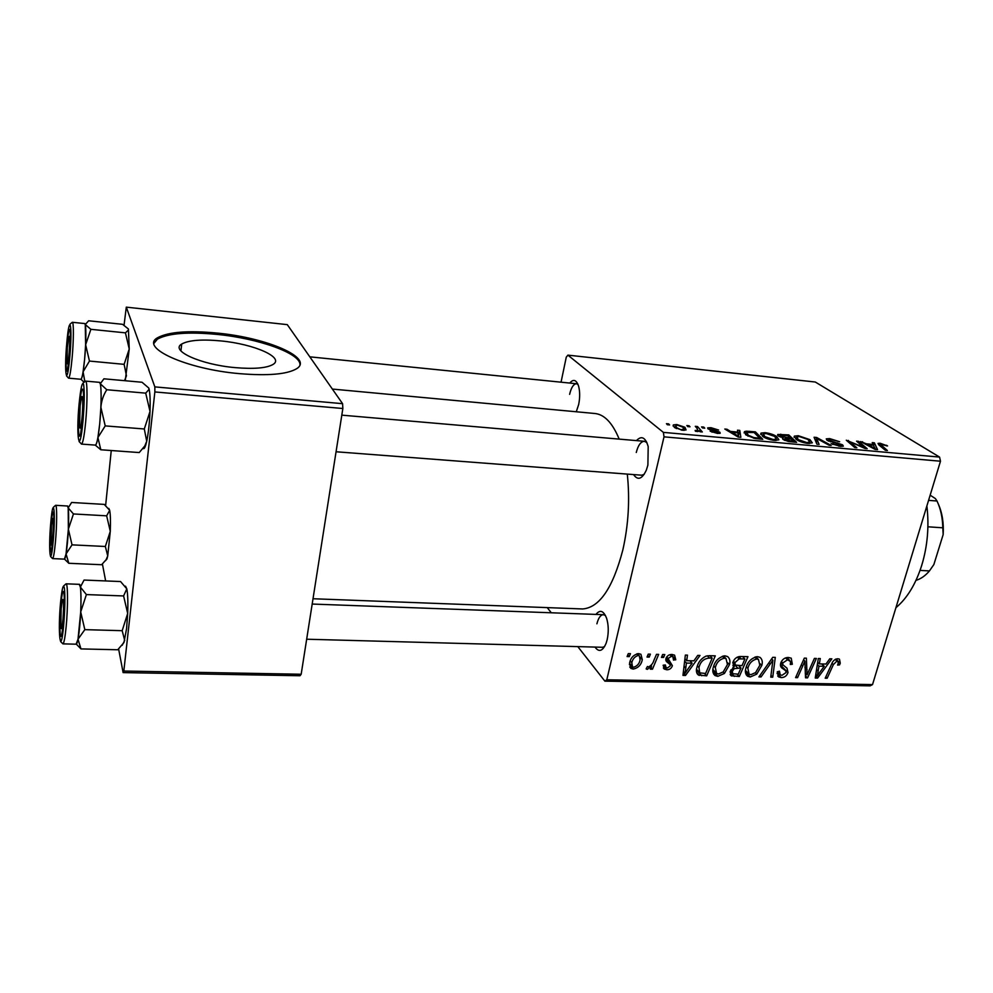 <?xml version="1.0" encoding="UTF-8"?>
<svg xmlns="http://www.w3.org/2000/svg" width="993" height="993" viewBox="0 0 993 993"><rect width="100%" height="100%" fill="white"/><g stroke="black" fill="none" stroke-linecap="round" stroke-linejoin="round"><path stroke-width="1.49" d="M569.771 383.062C573.445 378.718 576.399 379.785 578.621 386.265C579.999 391.602 580.024 397.659 578.683 404.449L576.288 411.772M636.451 440.607C641.528 435.319 645.438 437.317 648.193 446.589L647.895 465.072L646.369 470.049C642.074 479.197 637.804 480.711 633.559 474.58M336.068 451.765L641.652 475.2L644.159 474.381M595.949 614.406C600.057 609.317 603.632 610.658 606.661 618.44C608.585 625.031 608.759 632.094 607.182 639.641L606.115 643.265C602.627 651.271 598.928 652.538 594.993 647.076M306.676 639.219L602.59 647.287L604.576 646.58M332.357 389.07L594.323 413.448C604.141 414.131 612.42 422.695 619.185 439.117M627.291 474.095C629.972 499.442 628.495 524.689 622.859 549.849C612.917 587.906 599.511 607.617 582.668 608.957L581.476 608.908M220.856 340.922C201.765 339.134 188.72 340.177 181.719 344.025C169.766 350.591 200.723 364.654 235.105 367.621C254.022 369.21 266.695 368.142 273.125 364.394C284.718 357.443 253.885 343.988 220.856 340.922M217.566 333.114C188.471 330.321 168.487 331.861 157.589 337.732C139.256 347.55 186.436 369.148 239.276 373.629C267.949 375.987 287.076 374.349 296.634 368.713C314.123 358.026 267.266 337.831 217.566 333.114M299.973 364.741C300.693 353.458 258.95 338.514 217.405 334.442C188.322 331.662 168.326 333.226 157.44 339.122L154.014 343.28M664.019 436.846L663.374 432.377L939.577 457.09L940.483 461.224L664.019 436.846L606.797 679.783L872.524 684.599L870.104 685.853L604.886 681.148L577.802 646.617M551.289 612.78L547.242 607.617M663.374 432.377L567.909 355.134L566.258 357.182L561.057 382.181M762.587 436.324L760.998 433.097L765.106 432.663C770.196 433.407 774.081 434.723 776.762 436.622L778.884 439.812L774.528 440.445C769.203 439.663 765.218 438.285 762.587 436.324M737.836 432.079L737.476 430.205L739.785 430.416L740.852 437.317L738.209 437.081L724.803 429.038L726.963 429.237L730.5 431.409L737.836 432.079L737.638 432.849M880.133 443.25L887.568 445.944L880.282 444.219L887.407 450.524L885.408 450.338L878.879 444.938L878.011 443.412L880.133 443.25L879.5 445.46M827.008 440.284L826.275 438.856L829.738 438.608L839.656 441.736L830.955 439.489L828.559 439.626L828.932 440.396L842.573 444.802L843.367 446.167L840.227 446.366L831.104 443.598L838.924 445.46L841.009 445.348L840.624 444.665L827.008 440.284M816.879 444.169L814.074 437.255L816.668 437.491L831.191 445.46L829.118 445.274L816.668 438.434L819.101 444.368L816.879 444.169M796.15 439.378L794.375 436.126L798.31 435.716L809.965 439.651L812.299 442.828L808.103 443.474C802.865 442.692 798.869 441.326 796.15 439.378M667.321 424.731L666.44 423.663L668.661 423.874L669.592 424.93L667.321 424.731M939.577 457.09L815.29 382.02L567.909 355.134M778.438 436.051L777.792 434.45L788.777 434.922L796.597 442.344L788.442 441.5L783.129 439.477L782.36 438.074L783.192 437.839L778.438 436.051M873.157 444.454L872.239 442.605L874.361 442.804L877.551 449.63L875.118 449.419L860.546 441.537L866.405 443.834L873.157 444.454L872.946 445.199M861.738 445.621L856.574 441.165L858.585 441.351L867.199 448.699L865.089 448.513L849.511 441.5L856.847 447.769L854.799 447.582L846.284 440.222L863.947 447.396L861.738 445.621M710.926 427.673L718.622 430.043L711.745 428.368L710.045 428.964L719.851 432.203L720.223 433.209L717.442 433.407L710.181 431.235L717.976 432.588L707.959 428.827L707.661 427.884L710.926 427.673L710.765 428.318M746.351 431.185L755.388 431.856L762.785 439.303L754.891 438.496L746.053 434.984L744.465 431.632L746.351 431.185L745.495 434.549M674.346 427.387L673.353 424.905L676.804 424.532L684.947 427.263L686.076 429.932L682.576 430.254L674.346 427.387M687.764 426.605L686.846 425.55L689.043 425.749L690.011 426.804L687.764 426.605M697.111 428.467L695.286 426.32L697.496 426.531L702.324 431.955L700.09 431.756L699.109 430.614L698.7 431.347L695.435 431.235L695.15 430.428L697.781 430.503L697.111 428.467M702.535 427.958L701.592 426.903L703.764 427.102L704.769 428.169L702.535 427.958M662.654 654.499L664.789 654.548L663.609 657.465L661.437 657.416L662.654 654.499M648.243 654.126L650.39 654.176L649.223 657.105L647.026 657.056L648.243 654.126M725.014 655.839L727.67 656.609C729.855 658.582 730.451 661.276 729.47 664.677L724.431 673.453L717.802 676.345L715.059 675.563C712.813 673.564 712.229 670.809 713.322 667.296C714.972 660.928 718.858 657.105 725.014 655.839M697.756 655.392L700.015 655.454L685.518 675.451L682.961 675.389L685.356 655.082L687.466 655.132L686.734 660.693L693.871 660.866L697.756 655.392M740.145 656.485L747.965 656.683L739.313 676.506L731.183 675.749L730.215 671.467L734.212 666.663L732.846 662.579C734.088 658.893 736.521 656.87 740.145 656.485M772.753 657.329L775.297 657.391L772.74 677.176L770.742 677.127L772.914 660.184L761.06 676.941L758.913 676.903L772.753 657.329M840.264 663.113L839.581 664.876L837.583 665.087L838.253 663.398L837.782 661.214L836.962 661.003L833.375 664.602L827.157 678.244L825.208 678.207L831.637 664.069C832.792 660.916 834.828 659.141 837.757 658.744L839.457 659.153L840.264 663.113L835.845 659.091M814.409 658.396L816.383 658.446L807.582 677.859L805.534 677.822L804.901 661.139L797.565 677.66L795.579 677.623L804.33 658.136L806.39 658.185L807.061 674.868L814.409 658.396M940.483 461.224L872.524 684.599M829.776 658.793L831.861 658.843L817.611 678.058L815.241 678.008L818.306 658.496L820.268 658.545L819.349 663.883L825.953 664.044L829.776 658.793M788.33 657.465L791.235 658.185L792.327 664.28L790.291 664.466L790.602 661.561L787.548 659.774L782.757 662.976L782.794 664.714L787.002 668.177L788.02 672.509C786.828 675.848 784.582 677.549 781.268 677.598L778.673 676.928L777.296 671.802L779.468 671.206L780.225 674.843L781.975 675.314L786.022 672.596L785.773 670.834L782.943 668.711C780.796 667.656 780.051 665.782 780.734 663.113C782.124 659.426 784.656 657.552 788.33 657.465M757.522 656.671L760.067 657.391C762.239 659.34 762.81 662.021 761.805 665.422L756.765 674.123L750.224 676.99L747.605 676.258C745.371 674.284 744.8 671.541 745.917 668.028C747.605 661.71 751.478 657.925 757.522 656.671M675.749 659.625L673.515 660.109L672.869 656.733L671.405 656.323L668.053 658.533L672.373 665.682C671.467 668.351 669.63 669.716 666.899 669.791L664.317 669.083L663.2 665.186L665.384 664.975L666.055 667.557L667.457 667.941L670.188 665.955L670.275 664.751L666.291 661.375L665.893 658.644C667.011 655.814 669.034 654.424 671.976 654.461L674.582 655.157L675.749 659.625L671.156 654.486M709.387 655.69L715.283 655.852L706.681 675.861L698.315 675.004C696.366 673.117 695.894 670.573 696.925 667.395C698.129 662.257 701.182 658.483 706.06 656.1L709.387 655.69M638.623 653.605L640.932 654.288L642.297 659.712C641.23 664.913 638.189 668.028 633.186 669.071L630.94 668.401L629.649 662.703C630.741 657.689 633.733 654.648 638.623 653.605M656.497 654.337L658.657 654.387L652.463 669.208L650.303 669.17L651.607 666.104L647.324 669.369L646.182 668.934L647.424 666.489L648.379 666.986C651.185 665.658 653.046 663.423 653.94 660.271L656.497 654.337M628.296 653.617L630.468 653.667L629.301 656.609L627.092 656.559L628.296 653.617M154.858 391.937L154.846 386.885L342.585 403.679L342.846 408.508L154.858 391.937L123.827 671.032L301.177 674.247L299.998 675.749L123.12 672.609L118.626 649.012M105.643 580.93L102.416 564.024M342.585 403.679L287.287 324.637L126.297 307.147L124.063 325.133M111.253 450.524L105.643 505.4M154.846 386.885L126.297 307.147M342.846 408.508L301.177 674.247M123.12 672.609L123.827 671.032M604.886 681.148L606.797 679.783M577.963 384.365L576.436 383.732C573.495 384.018 571.223 387.543 569.622 394.345M646.877 442.53L644.283 441.289C640.783 441.575 638.102 445.311 636.265 452.485M605.469 615.511L603.31 614.679C600.492 614.965 598.357 618.018 596.905 623.815M805.41 675.774L807.582 677.859M803.56 659.861L804.901 661.139M801.301 664.9L802.729 666.266M796.175 676.307L797.565 677.66M804.901 667.445L807.086 669.53M805.249 673.13L807.061 674.868M815.551 676.096L817.611 678.058M817.711 662.356L819.349 663.883M819.995 672L824.24 666.291L818.964 666.166L817.301 675.923L819.995 672M821.707 663.945L824.24 666.291M815.799 674.495L817.301 675.923M817.351 664.652L818.964 666.166M838.191 663.609L839.581 664.876M835.212 659.414L836.962 661.003M825.779 676.953L827.157 678.244M790.689 662.703L792.327 664.28M785.587 657.887L787.548 659.774M781.33 661.586L782.757 662.976M780.833 662.79L782.794 664.714M782.112 664.044L782.062 666.663L788.02 672.509M777.047 673.415L781.268 677.598M780.486 665.645L785.488 670.548M770.953 675.377L772.74 677.176M771.623 658.905L772.914 660.184M759.794 675.65L761.06 676.941M756.405 656.733L756.368 657.378M760.117 663.746L761.805 665.422M755.4 672.733L756.765 674.123M745.408 672.013L750.224 676.99M755.599 672.571L759.819 665.285L758.491 659.501L756.74 658.992C752.061 660.233 749.107 663.336 747.878 668.289L749.107 674.16L750.919 674.681L755.599 672.571M746.326 666.7L747.878 668.289M754.866 657.118L756.74 658.992M737.042 674.135L739.313 676.506M730.165 674.384L731.717 676.022M732.884 665.273L734.212 666.663M738.271 674.16L740.964 667.991L734.15 668.661L732.275 671.429L732.809 673.75L738.271 674.16M738.643 665.595L740.964 667.991M730.811 669.89L732.275 671.429M732.908 667.383L734.15 668.661M741.982 665.67L744.899 658.955L739.065 658.918L734.87 662.679L735.341 665.062L741.982 665.67M742.528 656.547L744.899 658.955M733.38 661.139L734.87 662.679M737.315 657.118L739.065 658.918M673.477 657.428L675.687 659.898M669.952 654.685L671.405 656.323M666.675 656.969L668.053 658.533M666.253 657.664L668.177 659.836M667.209 658.744L667.073 659.675L672.373 665.682M667.073 659.675L666.675 660.767M663.15 665.484L666.899 669.791M683.258 672.906L685.518 675.451M684.934 658.707L686.734 660.693M687.814 669.133L692.121 663.2L686.424 663.063L685.096 673.217L687.814 669.133M689.899 660.767L692.121 663.2M683.432 671.367L685.096 673.217M684.649 661.115L686.424 663.063M704.484 673.465L706.681 675.861M696.676 672.609L699.258 675.451M705.589 673.49L712.18 658.148L709.523 658.074C703.9 658.471 700.388 661.636 698.96 667.569L699.73 672.844L705.589 673.49M709.883 655.703L712.18 658.148M697.384 665.844L698.96 667.569M707.388 655.802L709.523 658.074M724.245 655.852L724.195 656.758M727.745 662.877L729.47 664.677M723.078 672.013L724.431 673.453M713.619 670.263L712.825 670.349M712.825 670.995L717.802 676.345M723.227 671.889L727.447 664.528L726.069 658.719L724.245 658.185C719.491 659.439 716.512 662.567 715.32 667.569L716.586 673.465L718.485 674.011L723.227 671.889M713.744 665.881L715.32 667.569M722.395 656.261L724.245 658.185M640.262 657.316L642.297 659.712M629.376 664.478L633.186 669.071M633.72 667.209C637.258 666.092 639.38 663.647 640.088 659.886L639.343 655.839L638.151 655.479C634.688 656.658 632.578 659.091 631.809 662.765L632.529 666.824L633.72 667.209M630.22 660.854L631.809 662.765M636.774 653.878L638.151 655.479M647.721 655.38L649.223 657.105M651.011 667.507L652.463 669.208M651.011 665.422L651.607 666.104M646.356 668.227L647.324 669.369M662.12 655.777L663.609 657.465M627.799 654.821L629.301 656.609M668.426 424.83L668.661 423.874M780.535 435.145L780.796 434.189M788.392 436.361L788.777 434.922M782.819 439.241L783.192 437.839M793.556 441.277L791.111 438.943L784.718 438.683L785.178 439.626L793.556 441.277L793.345 442.046M789.758 441.699L789.956 440.954M784.954 440.47L785.178 439.626M790.192 438.074L787.586 435.592L780.113 435.294L780.56 436.262L790.192 438.074L789.994 438.844M785.55 438.534L785.773 437.677M780.361 437.032L780.56 436.262M798.074 436.56L798.31 435.716M809.618 440.917L809.965 439.651M809.791 442.084L807.855 439.427L799.464 436.597L796.746 436.895L798.347 439.651L806.837 442.568L809.791 442.084L809.394 443.548M806.639 443.288L806.837 442.568M798.099 440.557L798.347 439.651M815.663 441.177L816.668 437.491M815.812 441.55L816.668 438.434M829.515 439.427L829.738 438.608M828.708 441.202L828.932 440.396M830.272 441.798L830.458 441.115M837.533 443.573L837.72 442.903M842.114 446.428L842.573 444.802M832.544 444.38L832.779 443.536M832.804 444.492L833.028 443.71M838.713 446.18L838.924 445.46M886.451 445.894L886.637 445.274M873.592 445.497L874.361 442.804M862.321 442.493L862.532 441.724M866.194 444.591L866.405 443.834M874.411 447.272L873.48 445.249L868.081 444.752L875.292 448.699L874.411 447.272M875.094 449.395L875.292 448.699M867.87 445.497L868.081 444.752M858.225 442.593L858.585 441.351M849.164 442.717L849.511 441.5M851.497 444.727L851.87 443.437M848.022 441.724L848.394 440.42M858.97 445.82L859.156 445.162M709.846 429.77L710.045 428.964M711 430.118L711.149 429.497M719.54 433.432L719.851 432.203M712.006 432.203L712.229 431.334M738.407 435.828L739.785 430.416M726.727 430.192L726.963 429.237M730.277 432.327L730.5 431.409M738.196 434.922L737.898 432.874L732.04 432.34L738.655 436.374L738.196 434.922M738.469 437.106L738.655 436.374M731.804 433.246L732.04 432.34M749.156 432.116L749.367 431.297M754.99 433.407L755.388 431.856M759.757 438.223L754.097 432.514L746.773 432.464L748.263 435.232L753.761 437.565L759.757 438.223L759.546 439.005M753.588 438.236L753.761 437.565M748.014 436.2L748.263 435.232M764.895 433.507L765.106 432.663M776.389 438.037L776.762 436.622M776.377 439.055L774.614 436.386L766.224 433.544L763.381 433.867L764.821 436.61L773.299 439.539L776.377 439.055L775.992 440.52M773.1 440.271L773.299 439.539M764.573 437.553L764.821 436.61M676.643 425.227L676.804 424.532M684.202 430.329L684.947 427.263M681.757 429.547L683.829 429.311L682.849 427.151L677.685 425.24L675.724 425.488L676.568 427.598L681.62 430.143M676.332 428.604L676.568 427.598M688.807 426.705L689.043 425.749M697.049 428.393L697.496 426.531M696.316 431.434L696.503 430.701M703.54 428.045L703.764 427.102M923.118 560.548L921.293 566.755M895.934 607.679C907.13 598.32 915.757 584.157 921.789 565.178C927.561 545.914 929.249 526.178 926.879 505.958M145.71 393.141L106.797 389.74L100.281 383.757L103.917 378.805L142.049 382.255L148.813 388.077L148.938 389.517L145.71 393.141L150.017 411.45L144.295 428.976L105.221 425.898L100.889 407.353L99.71 423.887C101.72 404.238 101.522 381.374 99.399 382.33L85.621 381.101M82.556 420.002L80.545 433.891C78.348 442.952 77.702 423.366 79.502 405.057C80.967 391.043 82.22 386.277 83.275 390.733C83.921 397.126 83.685 406.882 82.556 420.002M99.374 382.33L100.281 383.757C101.149 387.729 101.348 395.599 100.889 407.353C101.373 401.011 103.334 395.14 106.797 389.74M144.295 428.976L146.728 441.252L144.804 445.969L139.231 452.56L100.814 449.767L97.91 437.553L105.221 425.898M95.303 445.112L95.402 445.112C96.88 444.293 98.307 437.218 99.71 423.887L97.91 437.553C96.942 442.779 96.06 445.298 95.266 445.1L100.814 449.767M148.813 388.077L149.273 389.877C150.117 394.494 150.365 401.693 150.017 411.45C149.496 423.266 148.391 433.196 146.728 441.252L145.673 445.274C144.73 448.153 143.873 449.208 143.104 448.426M81.86 419.195C83.263 406.646 82.878 391.627 81.352 398.056L80.16 405.765L79.527 426.891C80.135 429.77 80.917 427.201 81.86 419.195M69.187 352.366C69.969 340.04 69.82 334.926 68.728 337.024L67.325 347.798L67.003 363.165C67.598 365.362 68.331 361.762 69.187 352.366M85.634 344.72L84.604 359.392C86.279 342.163 86.279 322.812 84.666 323.557L85.261 324.537L88.638 320.776L122.573 324.314L128.407 328.993L128.494 329.961L125.441 332.854L129.239 349.015L124.125 364.344L89.457 361.067L85.634 344.72L90.884 329.316L85.261 324.537L85.634 344.72M69.46 355.978L67.574 369.557C65.91 376.297 65.612 359.962 67.065 344.286C68.306 331.761 69.336 327.131 70.168 330.408C70.677 335.609 70.441 344.124 69.46 355.978M125.441 332.854L90.884 329.316M124.125 364.344L126.459 375.788L124.522 380.667M84.765 381.225L83.089 371.816L89.457 361.067M70.031 324.165L72.328 322.278C73.805 321.521 73.705 340.922 72.092 358.2C70.888 370.712 69.733 377.365 68.629 378.172L80.942 379.276L83.784 381.945M128.407 328.993L129.239 349.015L125.255 380.729M80.942 379.276C82.146 378.482 83.362 371.854 84.604 359.392L83.089 371.816C82.245 376.943 81.488 379.438 80.83 379.276M61.144 608.908L60.883 627.688C61.516 630.257 62.236 627.241 63.043 618.627C63.937 603.806 63.701 597.575 62.336 599.921L61.144 608.908M123.604 595.949L127.687 613.451L126.558 628.768L123.939 642.57L117.733 649.77L80.967 648.913L78.013 639.231L84.827 629.649L80.706 611.924L86.391 594.584L80.371 587.062L84.057 580.061L120.55 581.538L126.806 588.849L123.604 595.949L86.391 594.584M125.515 586.155L126.806 588.849C127.799 593.926 128.097 602.118 127.687 613.451L122.176 630.692L124.708 640.435L122.226 645.276M60.896 604.092C62.05 592.846 63.068 589.097 63.937 592.858C64.657 599.673 64.446 609.925 63.304 623.604L61.777 634.415C59.754 643.216 59.183 621.519 60.896 604.092M76.138 644.184L76.225 644.196C77.38 643.601 78.509 638.015 79.614 627.415C81.587 608.337 81.352 583.176 79.291 584.331L66.121 583.822M122.176 630.692L84.827 629.649M76.349 644.159L80.967 648.913M79.266 584.331L80.371 587.062C81.066 592.176 81.178 600.467 80.706 611.924L78.013 639.231L76.113 644.184M51.475 525.322L50.916 544.412C51.326 546.262 51.835 544.263 52.48 538.454C53.548 528.264 53.448 514.622 52.344 519.351L51.475 525.322M106.661 515.826L110.285 531.354L107.728 555.881L106.164 559.642L101.634 564.732L68.79 563.279L66.059 553.933L72.03 544.859L68.368 529.157L73.445 513.952L68.194 507.907L71.608 502.47L104.24 504.394L109.677 510.303L106.661 515.826L73.445 513.952M108.783 508.416L109.664 510.278C110.459 514.362 110.657 521.387 110.285 531.354L105.345 546.485L107.728 555.881L106.959 558.972L105.357 560.809M51.028 524.205C52.033 513.89 52.877 510.154 53.585 512.996C54.131 518.507 53.92 527.395 52.939 539.658L51.437 550.556C49.873 557.172 49.613 539.286 51.028 524.205M67.425 506.008L68.194 507.907L68.368 529.157L66.059 553.933L64.433 559.133C65.414 558.562 66.407 553.175 67.412 542.997C69.051 526.178 69.038 505.102 67.45 506.008L55.67 505.313M105.345 546.485L72.03 544.859M64.52 559.121L68.79 563.279M928.579 500.373L937.007 501.006L935.394 498.585L930.156 495.184M920.064 570.404L929.448 570.913L933.867 564.545L943.164 534.569L942.804 527.804C942.58 517.688 940.656 508.751 937.007 501.006M927.909 526.799L942.804 527.804M938.261 503.861C942.245 512.835 943.871 523.075 943.164 534.569M915.993 580.359C920.834 578.919 925.327 575.779 929.448 570.913M816.581 669.53L818.22 671.082M831.985 663.336L833.375 664.602M780.709 666.514L782.943 668.711M768.855 662.84L770.183 664.156M730.103 671.963L734.323 676.407M732.784 662.852L737.662 667.917M738.879 656.596L741.101 658.868M665.769 659.898L668.86 663.398M684.053 666.179L685.84 668.177M696.478 669.99L701.728 675.761M816.432 443.077L817.313 439.837M834.257 442.816L834.443 442.121M880.754 446.49L881.089 445.311M871.556 447.495L871.78 446.738M735.217 435.294L735.441 434.363M756.443 438.72L756.641 437.938M82.928 383.236L85.522 381.089C87.458 380.12 87.533 403.046 85.584 422.77C84.231 436.15 82.878 443.25 81.525 444.094L81.451 444.094M82.915 421.802C84.405 404.151 84.628 391.751 83.623 384.576C82.282 381.163 80.793 387.419 79.155 403.357C75.803 437.404 79.564 458.071 82.915 421.802M69.746 357.381C72.737 324.996 69.498 310.983 66.792 342.957C63.924 373.691 66.879 389.914 69.746 357.381M66.506 375.888L68.567 378.172M63.602 585.969L66.047 583.822C67.934 582.643 68.02 607.89 66.121 627.03C65.054 637.667 63.986 643.278 62.931 643.861L62.857 643.861M60.623 601.882C57.594 632.553 60.561 658.868 63.602 625.95C64.955 609.752 65.24 597.277 64.458 588.514C63.378 583.189 62.1 587.645 60.623 601.882M53.448 507.187L55.62 505.313C57.085 504.407 56.973 525.533 55.397 542.401C54.416 552.617 53.485 558.016 52.579 558.6L50.544 556.502M50.804 522.455C48.185 550.47 50.544 571.335 53.163 541.508C55.893 512.003 53.299 492.95 50.804 522.455M180.912 350.926L181.719 344.025M157.44 339.122L157.589 337.732M582.668 608.957L313.018 598.742M312.187 604.054L603.31 614.679M837.782 661.214L835.585 659.215M789.634 660.308L786.804 657.577M778.673 676.928L777.718 675.972M779.567 674.185L777.271 671.913M747.605 676.258L746.252 674.855M748.176 673.192L745.458 670.399M758.491 659.501L755.834 656.845M731.183 675.749L730.401 674.917M733.864 666.452L733.045 665.608M732.4 673.328L730.314 671.131M734.957 664.665L732.871 662.505M672.869 656.733L670.883 654.511M664.317 669.083L663.374 668.004M665.496 666.911L663.932 665.124M669.195 663.609L665.769 659.724M668.239 662.989L665.819 660.246M698.315 675.004L697.074 673.626M699.047 672.1L696.54 669.344M715.059 675.563L713.619 673.999M715.581 672.385L712.9 669.493M726.069 658.719L723.438 655.976M630.94 668.401L629.761 666.986M631.871 666.042L629.537 663.237M639.343 655.839L637.506 653.692M777.792 434.45L777.593 435.195M784.607 439.092L784.321 440.172M794.375 436.126L794.065 437.292M809.593 442.257L809.245 443.536M796.51 437.776L796.088 439.34M828.46 439.973L828.187 440.954M841.009 445.348L840.711 446.403M880.22 444.442L879.848 445.745M709.809 428.728L709.585 429.671M717.976 432.588L717.765 433.444M744.465 431.632L744.129 432.948M746.537 433.395L746.115 435.021M760.998 433.097L760.663 434.375M776.191 439.204L775.843 440.52M763.133 434.822L762.711 436.423M673.353 424.905L673.093 426.022M683.829 429.311L683.581 430.317M675.525 426.345L675.141 427.958M697.781 430.503L697.52 431.595M79.08 441.525L81.525 444.094L95.402 445.112M145.673 445.274L144.804 445.969M646.356 441.463L341.803 415.148M80.359 427.76L81.488 428.951M69.423 336.478L70.429 335.708M154.424 341.145L155.082 341.22M309.804 356.835L577.752 383.869M67.561 363.761L68.467 364.754M72.39 322.291L84.666 323.557M61.603 628.395L62.658 629.438M76.225 644.196L62.931 643.861L60.585 641.54M51.413 544.934L52.269 545.802M52.952 518.855L53.883 518.098M52.579 558.6L64.433 559.133M106.959 558.972L106.164 559.642"/></g></svg>
